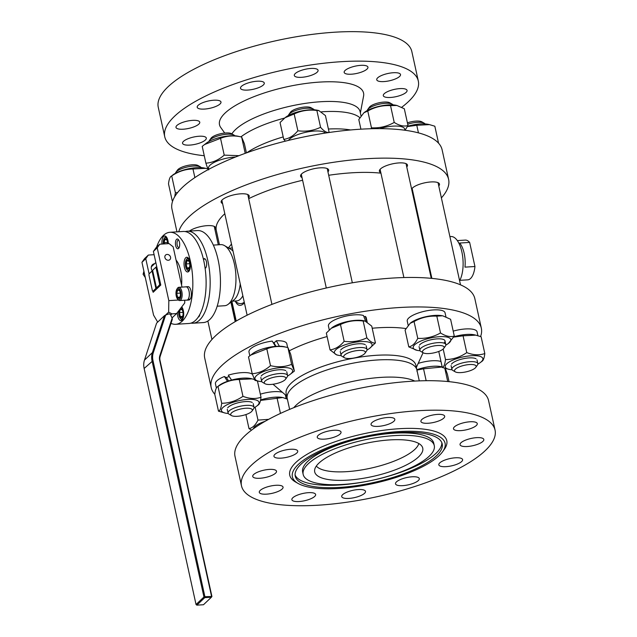 <?xml version="1.0" encoding="UTF-8"?>
<svg xmlns="http://www.w3.org/2000/svg" width="637" height="637" viewBox="0 0 637 637"><rect width="100%" height="100%" fill="white"/><g stroke="black" fill="none" stroke-linecap="round" stroke-linejoin="round"><path stroke-width="0.96" d="M244.393 302.782L243.461 303.777C240.229 306.572 237.49 305.696 235.228 301.15A29.501 12.708 -93.6 0 0 244.266 302.225M231.478 244.035L228.42 247.881M224.813 213.745A99.571 30.48 167.6 0 0 223.858 214.629A99.571 30.48 167.6 0 0 216.293 230.411L219.439 244.719M380.942 173.168A99.571 30.48 167.6 0 0 328.692 175.271M302.607 180.263A99.571 30.48 167.6 0 0 248.685 198.656M232.234 247.475A29.501 12.708 -93.6 0 0 231.788 248.016M422.323 237.76A25.074 10.805 86.4 0 1 423.008 237.943M431.894 278.353A25.074 10.805 86.4 0 1 431.878 278.393L412.115 188.377M423.294 242.164A25.074 10.805 86.4 0 1 424.282 243.74M429.227 266.226A25.074 10.805 86.4 0 1 429.155 268.806M459.603 280.71A24.341 10.487 -93.6 0 0 462.128 253.192A24.341 10.487 -93.6 0 0 451.036 236.542L449.905 236.614M190.973 323.11A46.095 19.858 -93.6 0 0 193.011 323.222A46.095 19.858 -93.6 0 0 209.955 275.98A46.095 19.858 -93.6 0 0 187.27 231.207A46.095 19.858 -93.6 0 0 185.263 231.573M198.242 317.075A4.905 2.11 -93.6 0 0 199.102 316.43A4.905 2.11 -93.6 0 0 199.827 314.423M205.13 268.376A4.905 2.11 -93.6 0 0 205.56 268.097A4.905 2.11 -93.6 0 0 205.831 267.771A4.905 2.11 -93.6 0 0 206.667 263.399A4.905 2.11 -93.6 0 0 205.297 259.163A4.905 2.11 -93.6 0 0 203.41 259.132M193.011 323.222L203.307 322.577A46.095 19.858 -93.6 0 0 220.259 275.335A46.095 19.858 -93.6 0 0 197.566 230.57L187.27 231.207M217.161 306.198L224.582 305.736A30.608 13.186 -93.6 0 0 228.134 304.327A30.608 13.186 -93.6 0 0 235.833 274.364A30.608 13.186 -93.6 0 0 224.471 245.595A30.608 13.186 -93.6 0 0 220.768 244.64L213.347 245.102M228.134 304.327L233.739 300.067A26.555 11.434 -93.6 0 0 240.229 283.855M233.054 251.225A26.555 11.434 -93.6 0 0 230.562 249.123L224.471 245.595M232.258 301.19L236.638 300.919A26.555 11.434 -93.6 0 0 241.885 297.368A26.555 11.434 -93.6 0 0 242.848 295.783M176.967 231.852L171.998 209.239A138.293 42.329 -12.4 0 1 297.965 138.197A138.293 42.329 -12.4 0 1 442.126 149.846L448.607 179.339A138.293 42.329 -12.4 0 1 441.393 197.892M178.758 231.741A138.293 42.329 -12.4 0 1 315.307 165.445A138.293 42.329 -12.4 0 1 448.607 179.339M418.127 215.744A138.293 42.329 -12.4 0 1 417.561 216.078M214.972 229.686A14.38 4.403 167.6 0 0 215.688 227.799A14.38 4.403 167.6 0 0 201.778 226.366A14.38 4.403 167.6 0 0 189.428 231.072M327.951 171.879A14.38 4.403 167.6 0 0 328.7 170.326A14.38 4.403 167.6 0 0 328.668 169.983A14.38 4.403 167.6 0 0 313.675 168.773A14.38 4.403 167.6 0 0 300.576 176.162A14.38 4.403 167.6 0 0 302.018 177.58M438.774 185.98A14.38 4.403 167.6 0 0 439.49 184.093A14.38 4.403 167.6 0 0 426.312 182.516A14.38 4.403 167.6 0 0 411.621 189.07M412.107 191.267A14.38 4.403 167.6 0 0 412.84 191.689M248.51 197.86A14.38 4.403 167.6 0 0 249.226 195.965A14.38 4.403 167.6 0 0 245.229 193.911A14.38 4.403 167.6 0 0 229.416 196.092A14.38 4.403 167.6 0 0 221.135 202.144A14.38 4.403 167.6 0 0 222.576 203.561M406.756 166.958A14.38 4.403 167.6 0 0 407.473 165.063A14.38 4.403 167.6 0 0 392.488 163.852A14.38 4.403 167.6 0 0 379.381 171.242A14.38 4.403 167.6 0 0 380.83 172.659M246.766 152.784A66.375 20.32 -12.4 0 1 283.202 136.915A66.375 20.32 167.6 0 0 255.779 147.473A66.375 20.32 167.6 0 0 246.766 152.784M328.397 129.024A66.375 20.32 -12.4 0 1 350.573 129.964A66.375 20.32 167.6 0 0 328.397 129.024M401.716 107.271A129.805 39.733 167.6 0 0 418.31 81.034A129.805 39.733 167.6 0 0 336.758 62.004A129.805 39.733 167.6 0 0 202.55 97.58A129.805 39.733 167.6 0 0 164.752 136.788A129.805 39.733 167.6 0 0 204.27 155.731M260.907 81.305A12.167 3.726 -12.4 0 1 264.283 83.041A12.167 3.726 -12.4 0 1 253.2 89.291A12.167 3.726 -12.4 0 1 240.515 88.264A12.167 3.726 -12.4 0 1 247.53 83.152A12.167 3.726 -12.4 0 1 260.907 81.305M202.932 136.318A12.167 3.726 -12.4 0 1 206.316 138.062A12.167 3.726 -12.4 0 1 195.233 144.312A12.167 3.726 -12.4 0 1 182.548 143.285A12.167 3.726 -12.4 0 1 189.555 138.165A12.167 3.726 -12.4 0 1 202.932 136.318M403.691 88.686A12.167 3.726 -12.4 0 1 407.067 90.422A12.167 3.726 -12.4 0 1 395.983 96.673A12.167 3.726 -12.4 0 1 383.299 95.646A12.167 3.726 -12.4 0 1 390.306 90.534A12.167 3.726 -12.4 0 1 403.691 88.686M364.555 65.428A12.167 3.726 -12.4 0 1 367.939 67.164A12.167 3.726 -12.4 0 1 356.855 73.414A12.167 3.726 -12.4 0 1 344.171 72.395A12.167 3.726 -12.4 0 1 351.178 67.275A12.167 3.726 -12.4 0 1 364.555 65.428M314.694 68.541A12.167 3.726 -12.4 0 1 318.078 70.277A12.167 3.726 -12.4 0 1 306.994 76.528A12.167 3.726 -12.4 0 1 294.31 75.5A12.167 3.726 -12.4 0 1 301.317 70.381A12.167 3.726 -12.4 0 1 314.694 68.541M217.599 100.296A12.167 3.726 -12.4 0 1 220.983 102.039A12.167 3.726 -12.4 0 1 209.892 108.29A12.167 3.726 -12.4 0 1 197.207 107.263A12.167 3.726 -12.4 0 1 204.222 102.143A12.167 3.726 -12.4 0 1 217.599 100.296M397.13 72.801A12.167 3.726 -12.4 0 1 400.514 74.537A12.167 3.726 -12.4 0 1 389.43 80.788A12.167 3.726 -12.4 0 1 376.738 79.768A12.167 3.726 -12.4 0 1 383.753 74.648A12.167 3.726 -12.4 0 1 397.13 72.801M196.379 120.441A12.167 3.726 -12.4 0 1 199.763 122.177A12.167 3.726 -12.4 0 1 188.671 128.427A12.167 3.726 -12.4 0 1 175.987 127.4A12.167 3.726 -12.4 0 1 183.002 122.28A12.167 3.726 -12.4 0 1 196.379 120.441M360.375 112.924L363.584 96.076A73.757 22.574 167.6 0 0 321.566 81.982A73.757 22.574 167.6 0 0 240.969 102.477A73.757 22.574 167.6 0 0 220.736 127.48L224.726 133.053M418.31 81.034L411.828 51.549A129.805 39.733 167.6 0 0 330.277 32.519A129.805 39.733 167.6 0 0 196.069 68.095A129.805 39.733 167.6 0 0 158.263 107.303L164.752 136.788M361.012 115.83L360.088 111.634A66.375 20.32 167.6 0 0 318.389 101.896A66.375 20.32 167.6 0 0 249.76 120.09A66.375 20.32 167.6 0 0 231.884 133.881M251.957 130.083A66.375 20.32 167.6 0 0 240.921 136.859A66.375 20.32 167.6 0 1 251.957 130.083A66.375 20.32 167.6 0 1 284.58 118.084A66.375 20.32 167.6 0 0 251.957 130.083M359.825 117.678A66.375 20.32 167.6 0 0 321.502 111.825A66.375 20.32 167.6 0 1 359.825 117.678M480.585 336.559A138.293 42.329 167.6 0 0 481.62 331.407A138.293 42.329 167.6 0 0 481.325 328.151A138.293 42.329 167.6 0 0 337.172 316.501A138.293 42.329 167.6 0 0 211.197 387.543A138.293 42.329 167.6 0 0 214.804 394.247M273.225 342.65A14.38 4.403 -12.4 0 1 274.404 342.587M226.262 377.622A14.38 4.403 -12.4 0 1 229.209 376.531M405.904 328.573A82.603 25.289 167.6 0 0 372.199 328.23M327.1 336.551A82.603 25.289 167.6 0 0 289.501 350.708M481.325 328.151L474.844 298.657A138.293 42.329 167.6 0 0 330.691 287.008A138.293 42.329 167.6 0 0 204.716 358.05L211.197 387.543M417.012 371.435A66.375 20.32 167.6 0 0 416.869 369.866L415.842 365.192A66.375 20.32 167.6 0 0 346.647 359.602A66.375 20.32 167.6 0 0 286.18 393.698L287.207 398.38A66.375 20.32 -12.4 0 1 287.064 396.811A66.375 20.32 -12.4 0 1 350.167 363.743A66.375 20.32 -12.4 0 1 416.869 369.866A66.375 20.32 167.6 0 0 347.675 364.276A66.375 20.32 167.6 0 0 287.207 398.38L289.628 409.376M241.495 485.84L235.013 456.355A129.805 39.733 -12.4 0 1 234.727 453.289A129.805 39.733 -12.4 0 1 358.129 388.626A129.805 39.733 -12.4 0 1 488.571 400.601L495.053 430.086A129.805 39.733 -12.4 0 1 376.809 496.772A129.805 39.733 -12.4 0 1 241.495 485.84A129.805 39.733 -12.4 0 1 241.216 482.774A129.805 39.733 -12.4 0 1 364.619 418.111A129.805 39.733 -12.4 0 1 495.053 430.086M271.059 493.556A12.167 3.726 167.6 0 0 283.059 487.114A12.167 3.726 167.6 0 0 270.375 486.087A12.167 3.726 167.6 0 0 259.291 492.337A12.167 3.726 167.6 0 0 271.059 493.556M329.026 438.535A12.167 3.726 167.6 0 0 341.034 432.093A12.167 3.726 167.6 0 0 328.342 431.066A12.167 3.726 167.6 0 0 317.258 437.316A12.167 3.726 167.6 0 0 329.026 438.535M465.257 430.031A12.167 3.726 167.6 0 0 477.256 423.589A12.167 3.726 167.6 0 0 464.572 422.562A12.167 3.726 167.6 0 0 453.488 428.82A12.167 3.726 167.6 0 0 465.257 430.031M450.598 466.053A12.167 3.726 167.6 0 0 462.597 459.611A12.167 3.726 167.6 0 0 449.905 458.584A12.167 3.726 167.6 0 0 438.821 464.843A12.167 3.726 167.6 0 0 450.598 466.053M353.495 497.816A12.167 3.726 167.6 0 0 365.495 491.374A12.167 3.726 167.6 0 0 352.81 490.347A12.167 3.726 167.6 0 0 341.727 496.597A12.167 3.726 167.6 0 0 353.495 497.816M303.634 500.929A12.167 3.726 167.6 0 0 315.633 494.487A12.167 3.726 167.6 0 0 302.949 493.46A12.167 3.726 167.6 0 0 291.865 499.711A12.167 3.726 167.6 0 0 303.634 500.929M264.506 477.67A12.167 3.726 167.6 0 0 276.506 471.229A12.167 3.726 167.6 0 0 263.822 470.202A12.167 3.726 167.6 0 0 252.738 476.452A12.167 3.726 167.6 0 0 264.506 477.67M382.821 425.771A12.167 3.726 167.6 0 0 394.821 419.329A12.167 3.726 167.6 0 0 382.136 418.302A12.167 3.726 167.6 0 0 371.053 424.553A12.167 3.726 167.6 0 0 382.821 425.771M471.81 445.916A12.167 3.726 167.6 0 0 483.809 439.474A12.167 3.726 167.6 0 0 471.125 438.447A12.167 3.726 167.6 0 0 460.041 444.698A12.167 3.726 167.6 0 0 471.81 445.916M407.29 485.052A12.167 3.726 167.6 0 0 419.289 478.61A12.167 3.726 167.6 0 0 406.605 477.583A12.167 3.726 167.6 0 0 395.513 483.833A12.167 3.726 167.6 0 0 407.29 485.052M285.726 457.533A12.167 3.726 167.6 0 0 297.726 451.092A12.167 3.726 167.6 0 0 285.042 450.064A12.167 3.726 167.6 0 0 273.95 456.315A12.167 3.726 167.6 0 0 285.726 457.533M432.682 422.657A12.167 3.726 167.6 0 0 444.682 416.216A12.167 3.726 167.6 0 0 431.997 415.189A12.167 3.726 167.6 0 0 420.914 421.439A12.167 3.726 167.6 0 0 432.682 422.657M442.675 451.641L444.323 449.348A80.389 24.612 167.6 0 0 446.967 442.596A80.389 24.612 167.6 0 0 353.216 436.273A80.389 24.612 167.6 0 0 295.624 482.042L298.076 483.435A78.184 23.935 167.6 0 0 373.863 483.395A78.184 23.935 167.6 0 0 442.675 451.641A78.184 23.935 167.6 0 0 445.247 445.08A78.184 23.935 167.6 0 0 354.084 438.933A78.184 23.935 167.6 0 0 298.076 483.435M293.808 407.664A66.375 20.32 -12.4 0 1 351.497 381.667A66.375 20.32 -12.4 0 1 414.775 381.069A66.375 20.32 -12.4 0 0 351.497 381.667A66.375 20.32 -12.4 0 0 293.808 407.664M442.365 445.645A75.23 23.028 167.6 0 0 442.197 443.87A75.23 23.028 167.6 0 0 363.783 437.531A75.23 23.028 167.6 0 0 295.25 476.173A75.23 23.028 167.6 0 0 370.845 483.117A75.23 23.028 167.6 0 0 442.365 445.645M295.09 474.955A75.23 23.028 167.6 0 0 372.279 480.298A75.23 23.028 167.6 0 0 441.839 443.241A75.23 23.028 167.6 0 0 441.831 442.691M434.275 445.613L433.749 443.209A67.116 20.543 167.6 0 0 363.783 437.555A67.116 20.543 167.6 0 0 302.647 472.033L303.172 474.438A67.116 20.543 167.6 0 0 370.615 480.624A67.116 20.543 167.6 0 0 434.418 447.19A67.116 20.543 167.6 0 0 434.275 445.613A67.116 20.543 167.6 0 0 364.316 439.952A67.116 20.543 167.6 0 0 303.172 474.438M316.326 466.053A53.102 16.259 167.6 0 0 370.527 468.219A53.102 16.259 167.6 0 0 418.82 443.519M422.872 449.451A55.315 16.936 167.6 0 0 422.235 446.76A55.315 16.936 167.6 0 0 365.089 443.487A55.315 16.936 167.6 0 0 314.59 470.432A55.315 16.936 167.6 0 0 367.947 477.471A55.315 16.936 167.6 0 0 422.872 449.451M209 141.462A13.273 4.061 -12.4 0 1 209.43 140.474A13.273 4.061 -12.4 0 1 221.111 135.084A13.273 4.061 -12.4 0 1 233.986 135.076A13.273 4.061 -12.4 0 1 234.782 135.792M265.064 383.753L262.611 382.359A13.273 4.061 -12.4 0 1 261.64 381.237A13.273 4.061 -12.4 0 1 273.735 374.413A13.273 4.061 -12.4 0 1 287.574 375.535A13.273 4.061 -12.4 0 1 287.168 376.961L285.527 379.254A11.06 3.384 -12.4 0 1 278.433 383.06A11.06 3.384 -12.4 0 1 265.064 383.753A11.06 3.384 -12.4 0 1 274.332 377.136A11.06 3.384 -12.4 0 1 285.527 379.254M209.43 140.474L211.07 138.181A11.06 3.384 -12.4 0 1 220.808 133.69A11.06 3.384 -12.4 0 1 231.534 133.682L233.986 135.076M208.809 169.283L208.578 168.24A19.357 5.924 -12.4 0 1 235.571 157.005M251.846 354.276A19.357 5.924 167.6 0 1 275.502 346.385L272.262 341.106A19.357 5.924 167.6 0 0 248.987 352.022L249.823 355.812M287.637 347.483L286.809 343.709A19.357 5.924 167.6 0 0 276.315 340.771L279.364 346.225A19.357 5.924 167.6 0 1 285.153 346.95M275.964 346.377L274.053 342.921L276.315 340.771M208.681 169.888C208.243 169.864 207.312 167.627 205.902 163.168C212.495 162.706 218.602 160.022 224.224 155.133L238.971 155.675M245.213 153.342L241.63 137.019L237.736 136.183A19.269 5.9 167.6 0 0 206.484 143.054L202.208 146.367L205.902 163.168M246.415 152.912L244.401 143.739L241.63 137.019C234.105 135.243 227.075 135.681 220.529 138.333L204.453 144.575M224.224 155.133L220.529 138.333M250.739 355.104L252.77 353.583A19.269 5.9 -12.4 0 1 284.03 346.711L287.916 347.547C280.399 345.772 273.361 346.209 266.815 348.861L250.739 355.104L248.502 356.895L252.188 373.696C258.789 373.234 264.896 370.551 270.51 365.662C278.035 367.438 285.065 367 291.611 364.348L294.382 371.068L290.114 374.381A19.269 5.9 -12.4 0 1 287.59 375.973M261.807 381.643A19.269 5.9 -12.4 0 1 258.853 381.252L254.967 380.416L252.188 373.696M266.815 348.861L270.51 365.662M294.382 371.068L290.687 354.268L287.916 347.547L291.611 364.348M258.853 381.252A19.269 5.9 -12.4 0 1 256.424 375.695A19.269 5.9 -12.4 0 1 282.199 367.549A19.269 5.9 -12.4 0 1 290.114 374.381M285.774 370.638A13.273 4.061 167.6 0 0 278.863 369.779A13.273 4.061 167.6 0 0 261.218 376.037M175.462 173.288A13.273 4.061 -12.4 0 1 175.892 172.309A13.273 4.061 -12.4 0 1 187.581 166.91A13.273 4.061 -12.4 0 1 200.448 166.91A13.273 4.061 -12.4 0 1 201.244 167.627M231.526 415.587L229.073 414.185A13.273 4.061 -12.4 0 1 228.102 413.063A13.273 4.061 -12.4 0 1 240.197 406.247A13.273 4.061 -12.4 0 1 254.036 407.362A13.273 4.061 -12.4 0 1 253.63 408.787L251.989 411.088A11.06 3.384 -12.4 0 1 251.185 411.916A11.06 3.384 -12.4 0 1 241.12 415.81A11.06 3.384 -12.4 0 1 231.526 415.587A11.06 3.384 -12.4 0 1 240.794 408.962A11.06 3.384 -12.4 0 1 251.989 411.088M175.892 172.309L177.532 170.007A11.06 3.384 -12.4 0 1 187.27 165.516A11.06 3.384 -12.4 0 1 197.996 165.509L200.448 166.91M219.232 385.409A19.269 5.9 -12.4 0 1 250.492 378.537L251.973 378.856L239.265 379.525C231.693 379.628 224.606 381.945 218.005 386.476L219.232 385.409M228.269 413.469A19.269 5.9 -12.4 0 1 225.315 413.087L218.483 411.168C220.044 410.754 221.111 408.118 221.7 403.277C229.272 403.173 236.359 400.856 242.96 396.325C249.465 398.85 255.485 399.16 261.011 397.257C260.429 402.098 259.363 404.726 257.802 405.148M221.7 403.277L218.005 386.476C216.445 386.898 215.378 389.526 214.788 394.367L218.483 411.168M239.265 379.525L242.96 396.325M254.251 379.437L251.973 378.856M257.428 380.95L261.011 397.257M225.315 413.087A19.269 5.9 -12.4 0 1 222.743 412.163A19.269 5.9 -12.4 0 1 241.566 400.171A19.269 5.9 -12.4 0 1 256.576 406.215A19.269 5.9 -12.4 0 1 254.052 407.799M252.236 402.465A13.273 4.061 167.6 0 0 235.379 403.555A13.273 4.061 167.6 0 0 227.68 407.863M218.308 386.102A19.357 5.924 167.6 0 1 227.473 381.316L224.407 376.515A19.357 5.924 167.6 0 0 215.449 383.856L216.365 388.021M252.363 374.238A19.357 5.924 167.6 0 0 228.309 375.161L231.557 380.058A19.357 5.924 167.6 0 1 251.623 378.784M228.595 380.966L226.613 377.829L224.407 376.515M174.697 196.729L175.406 192.748L177.556 192.645M194.874 177.596L192.979 168.996C185.407 169.1 178.32 171.417 171.719 175.947L172.945 174.88A19.269 5.9 167.6 0 1 204.206 168.009L205.687 168.327L192.979 168.996M175.406 192.748L171.719 175.947C170.159 176.369 169.092 178.997 168.502 183.838L172.197 200.639L172.977 200.193M172.731 200.838L172.197 200.639M207.965 168.909L205.687 168.327M260.581 400.004A19.269 5.9 -12.4 0 1 282.502 397.568L260.493 400.418M251.599 430.118L249.003 428.637C252.483 428.016 255.477 425.174 257.985 420.117L268.631 419.345M245.914 414.56L249.003 428.637M255.134 407.178L257.985 420.117M277.047 397.918L280.455 413.421M287.375 399.144L283.409 397.759M253.438 428.765A19.269 5.9 -12.4 0 1 265.127 421.304M282.446 392.328A19.357 5.924 167.6 0 0 260.342 394.184M283.656 397.814A19.357 5.924 167.6 0 0 260.589 399.972M416.853 369.786A19.269 5.9 -12.4 0 1 440.756 366.665L442.182 366.968M442.189 367.016L423.549 368.815L426.161 380.711M444.825 368.321L447.723 381.531M449.053 381.659L447.413 374.222L445.351 368.481M423.549 368.815L416.917 370.073M440.979 361.513A19.357 5.924 167.6 0 0 418.191 363.401M441.887 366.904A19.357 5.924 167.6 0 0 416.845 369.755M407.704 124.191A13.273 4.061 -12.4 0 1 424.25 123.204A13.273 4.061 -12.4 0 1 425.046 123.92M455.328 371.881L452.875 370.479A13.273 4.061 -12.4 0 1 451.904 369.356A13.273 4.061 -12.4 0 1 453.273 366.936A13.273 4.061 -12.4 0 1 467.462 361.927A13.273 4.061 -12.4 0 1 477.838 363.655A13.273 4.061 -12.4 0 1 477.432 365.081L475.791 367.382A11.06 3.384 -12.4 0 1 466.053 371.873A11.06 3.384 -12.4 0 1 455.328 371.881A11.06 3.384 -12.4 0 1 455.662 368.919A11.06 3.384 -12.4 0 1 469.182 364.563A11.06 3.384 -12.4 0 1 475.791 367.382M407.409 122.83A11.06 3.384 -12.4 0 1 421.798 121.81L424.25 123.204M453.926 336.79A19.269 5.9 -12.4 0 1 474.294 334.831L475.775 335.15L463.067 335.818L453.751 337.108M443.177 349.004L445.494 359.571C453.074 359.467 460.161 357.15 466.762 352.619C473.267 355.143 479.287 355.454 484.813 353.551C484.231 358.392 483.157 361.02 481.604 361.442M463.067 335.818L466.762 352.619M484.813 353.551L481.118 336.75L475.775 335.15M452.071 369.771A19.269 5.9 -12.4 0 1 449.117 369.38L442.285 367.461C443.846 367.047 444.913 364.42 445.494 359.571M438.766 351.441L442.285 367.461M449.117 369.38A19.269 5.9 -12.4 0 1 454.659 359.372A19.269 5.9 -12.4 0 1 481.532 357.015A19.269 5.9 -12.4 0 1 480.378 362.509A19.269 5.9 -12.4 0 1 477.854 364.101M476.038 358.758A13.273 4.061 167.6 0 0 463.171 358.766A13.273 4.061 167.6 0 0 451.482 364.157M477.917 335.691L477.073 331.837A19.357 5.924 167.6 0 0 453.21 331.129M475.417 335.078A19.357 5.924 167.6 0 0 453.942 336.75M438.527 143.022L434.832 126.222L429.481 124.621L416.781 125.29L407.457 126.58M418.445 132.878L416.781 125.29M429.481 124.621L428 124.303A19.269 5.9 167.6 0 0 407.632 126.261M367.254 110.559A13.273 4.061 -12.4 0 1 367.676 109.572A13.273 4.061 -12.4 0 1 379.365 104.181A13.273 4.061 -12.4 0 1 392.233 104.173A13.273 4.061 -12.4 0 1 393.037 104.89M423.31 352.85L420.858 351.457A13.273 4.061 -12.4 0 1 420.508 351.218A13.273 4.061 -12.4 0 1 419.894 350.326A13.273 4.061 -12.4 0 1 431.982 343.51A13.273 4.061 -12.4 0 1 445.82 344.625A13.273 4.061 -12.4 0 1 445.414 346.058L443.774 348.351A11.06 3.384 -12.4 0 1 434.036 352.842A11.06 3.384 -12.4 0 1 423.31 352.85A11.06 3.384 -12.4 0 1 423.016 352.651A11.06 3.384 -12.4 0 1 433.001 346.138A11.06 3.384 -12.4 0 1 443.774 348.351M367.676 109.572L369.317 107.279A11.06 3.384 -12.4 0 1 379.055 102.78A11.06 3.384 -12.4 0 1 389.78 102.78L392.233 104.173M410.172 323.317L411.016 322.68A19.269 5.9 -12.4 0 1 434.737 315.442A19.269 5.9 -12.4 0 1 442.277 315.801L436.823 316.159C428.749 315.745 421.161 317.545 414.066 321.558L410.172 323.317L405.084 330.077L408.779 346.878C412.258 346.249 415.252 343.415 417.761 338.358C425.827 338.773 433.415 336.973 440.517 332.96C445.597 336.209 450.184 337.252 454.292 336.081L448.36 343.478A19.269 5.9 -12.4 0 1 445.844 345.071M414.066 321.558L417.761 338.358M436.823 316.159L440.517 332.96M454.292 336.081L450.598 319.28L443.185 316M420.062 350.74A19.269 5.9 -12.4 0 1 417.1 350.35L408.779 346.878M417.1 350.35A19.269 5.9 -12.4 0 1 417.1 342.985A19.269 5.9 -12.4 0 1 439.411 336.694A19.269 5.9 -12.4 0 1 448.36 343.478M443.989 342.961A13.273 4.061 167.6 0 0 444.021 339.728A13.273 4.061 167.6 0 0 431.153 339.736A13.273 4.061 167.6 0 0 419.472 345.127M445.948 316.86L445.056 312.807A19.357 5.924 167.6 0 0 424.871 311.175A19.357 5.924 167.6 0 0 407.242 321.12L408.15 325.26M443.432 316.056A19.357 5.924 167.6 0 0 426.097 316.653A19.357 5.924 167.6 0 0 410.093 323.373M379.676 128.642A19.357 5.924 -12.4 0 1 404.646 129.024L404.917 130.251M370.989 128.746L371.467 127.83C379.541 128.244 387.129 126.445 394.223 122.431C399.303 125.68 403.898 126.723 408.006 125.553L405.028 130.267M408.006 125.553L404.312 108.752L396.899 105.471L390.529 105.631C382.463 105.216 374.875 107.016 367.772 111.029L363.878 112.789L358.798 119.549L360.916 129.184M394.223 122.431L390.529 105.631M371.467 127.83L367.772 111.029M396.899 105.471L395.991 105.272A19.269 5.9 167.6 0 0 388.451 104.914A19.269 5.9 167.6 0 0 364.73 112.152L363.878 112.789M288.442 115.48A13.273 4.061 -12.4 0 1 288.872 114.493A13.273 4.061 -12.4 0 1 300.553 109.102A13.273 4.061 -12.4 0 1 313.42 109.094A13.273 4.061 -12.4 0 1 314.224 109.811M344.506 357.771L342.053 356.378A13.273 4.061 -12.4 0 1 341.082 355.247A13.273 4.061 -12.4 0 1 353.177 348.431A13.273 4.061 -12.4 0 1 367.016 349.546A13.273 4.061 -12.4 0 1 366.601 350.971L364.961 353.272A11.06 3.384 -12.4 0 1 349.609 358.512A11.06 3.384 -12.4 0 1 344.506 357.771A11.06 3.384 -12.4 0 1 353.774 351.146A11.06 3.384 -12.4 0 1 364.961 353.272M288.872 114.493L290.512 112.2A11.06 3.384 -12.4 0 1 300.25 107.701A11.06 3.384 -12.4 0 1 310.975 107.701L313.42 109.094M331.32 328.262L332.211 327.593A19.269 5.9 -12.4 0 1 341.496 323.174A19.269 5.9 -12.4 0 1 363.472 320.722L365.081 321.072L363.162 321.024C355.112 319.973 347.547 321.128 340.469 324.504L331.32 328.262L326.335 333.071L330.03 349.872C335.221 349.227 339.935 346.377 344.155 341.305C352.213 342.356 359.778 341.201 366.856 337.825C370.201 341.735 373.059 343.439 375.424 342.921L369.556 348.399A19.269 5.9 -12.4 0 1 367.031 349.992M341.249 355.661A19.269 5.9 -12.4 0 1 338.295 355.271L336.678 354.928L330.03 349.872M340.469 324.504L344.155 341.305M363.162 321.024L366.856 337.825M375.424 342.921L371.737 326.12L365.081 321.072M338.295 355.271A19.269 5.9 -12.4 0 1 346.17 344.434A19.269 5.9 -12.4 0 1 367.461 341.854A19.269 5.9 -12.4 0 1 369.556 348.399M365.272 344.681A13.273 4.061 167.6 0 0 365.216 344.649A13.273 4.061 167.6 0 0 352.349 344.657A13.273 4.061 167.6 0 0 340.66 350.047M365.678 321.382L363.464 315.506A19.357 5.924 167.6 0 0 341.559 317.266A19.357 5.924 167.6 0 0 328.429 326.04L329.289 329.966M367.175 321.948L366.243 317.728A19.357 5.924 167.6 0 0 365.296 316.39L367.063 322.41M364.595 320.968A19.357 5.924 167.6 0 0 347.269 321.581A19.357 5.924 167.6 0 0 331.288 328.294M363.982 316.82L365.296 316.39M288.465 140.395A19.357 5.924 -12.4 0 1 306.915 132.05A19.357 5.924 -12.4 0 1 325.388 133.061M320.57 127.296C323.915 131.206 326.773 132.91 329.138 132.392L325.443 115.592L318.795 110.543L316.876 110.496C308.826 109.445 301.253 110.599 294.175 113.975L285.034 117.734L280.049 122.543L283.744 139.344C288.935 138.699 293.649 135.848 297.869 130.776C305.927 131.827 313.492 130.673 320.57 127.296L316.876 110.496M297.869 130.776L294.175 113.975M285.416 141.151L283.744 139.344M318.795 110.543L317.178 110.193A19.269 5.9 167.6 0 0 295.21 112.645A19.269 5.9 167.6 0 0 285.917 117.065L285.034 117.734M153.047 269.897L156.129 266.967L153.047 269.897M152.068 271.012L149.074 273.862A12.684 5.462 -93.6 0 0 148.931 274.905L152.426 290.814A12.684 5.462 -93.6 0 0 152.904 291.276L155.898 288.434L152.068 271.012L149.074 273.862M156.463 287.892L157.116 288.41L160.198 285.487L159.465 285.05L156.463 287.892L152.633 270.478M159.465 285.05A12.684 5.462 -93.6 0 0 159.608 283.998L156.113 268.089A12.684 5.462 -93.6 0 0 155.635 267.636M153.605 291.865L156.551 288.951L155.898 288.434M152.776 291.213L152.426 290.814L152.776 291.213A13.273 5.717 -93.6 0 0 152.8 291.236A13.273 5.717 -93.6 0 0 153.469 291.873L152.904 291.276M156.798 266.927L156.129 266.967A13.273 5.717 -93.6 0 1 156.821 267.636L156.113 268.089M156.551 288.951L157.116 288.41M160.333 285.48L160.198 285.487A13.273 5.717 -93.6 0 0 160.413 283.967L159.608 283.998M156.686 288.943L152.617 270.422M160.54 283.959L156.957 267.628M171.003 323.333A46.095 19.858 -93.6 0 0 175.685 324.305A46.095 19.858 -93.6 0 0 192.78 287.112A46.095 19.858 -93.6 0 0 178.639 236.136A46.095 19.858 -93.6 0 0 169.936 232.29A46.095 19.858 -93.6 0 0 156.551 247.252M177.301 312.663A7.373 3.177 -93.6 0 0 179.57 320.021A7.373 3.177 -93.6 0 0 180.964 320.634A7.373 3.177 -93.6 0 0 183.679 315.052A7.373 3.177 -93.6 0 0 181.744 306.867M186.299 271.362A7.373 3.177 -93.6 0 0 187.684 271.975A7.373 3.177 -93.6 0 0 190.399 264.419A7.373 3.177 -93.6 0 0 186.768 257.252A7.373 3.177 -93.6 0 0 184.037 263.2A7.373 3.177 -93.6 0 0 186.299 271.362M168.319 243.653A7.373 3.177 -93.6 0 0 164.665 235.961A7.373 3.177 -93.6 0 0 161.989 244.051M181.569 285.089A20.655 8.894 -93.6 0 0 176.075 260.095M179.61 245.858A4.905 2.11 -93.6 0 0 178.304 239.528A4.905 2.11 -93.6 0 0 175.462 244.027A4.905 2.11 -93.6 0 0 178.846 248.135A4.905 2.11 -93.6 0 0 179.61 245.858M175.685 324.305L188.966 323.477A46.095 19.858 -93.6 0 0 206.062 286.284A46.095 19.858 -93.6 0 0 191.928 235.308A46.095 19.858 -93.6 0 0 183.225 231.462L169.936 232.29M178.758 240.173A3.726 1.608 -93.6 0 0 178.4 240.109A3.726 1.608 -93.6 0 0 177.03 243.923A3.726 1.608 -93.6 0 0 178.862 247.546A3.726 1.608 -93.6 0 0 179.212 247.435M181.226 307.544A5.749 2.476 86.4 0 1 183.599 312.568A5.749 2.476 86.4 0 1 182.341 318.58A5.749 2.476 86.4 0 1 180.303 318.349A5.749 2.476 86.4 0 1 178.806 310.697M182.071 317.345A4.427 1.903 86.4 0 1 179.554 315.18A4.427 1.903 86.4 0 1 179.992 309.439A4.427 1.903 86.4 0 1 182.58 310.649A4.427 1.903 86.4 0 1 182.891 315.618A4.427 1.903 86.4 0 1 182.071 317.345M182.636 310.808L182.23 309.901L180.382 309.263L179.403 312.584L180.271 316.549L182.126 317.186L182.938 315.395M182.994 312.361L179.403 312.584M182.556 316.406L180.271 316.549M182.301 319.806A6.641 2.859 86.4 0 1 180.964 319.089L180.303 318.349M189.07 269.921A5.749 2.476 86.4 0 1 187.031 269.69A5.749 2.476 86.4 0 1 185.423 264.729A5.749 2.476 86.4 0 1 186.394 259.601A5.749 2.476 86.4 0 1 190.001 262.078A5.749 2.476 86.4 0 1 189.07 269.921M188.799 268.687A4.427 1.903 86.4 0 1 186.275 266.521A4.427 1.903 86.4 0 1 186.721 260.788A4.427 1.903 86.4 0 1 189.308 261.99A4.427 1.903 86.4 0 1 189.619 266.959A4.427 1.903 86.4 0 1 188.799 268.687M189.364 262.157L188.958 261.25L187.111 260.605L186.131 263.933L186.999 267.89L188.847 268.527L189.667 266.736M189.722 263.702L186.131 263.933M189.285 267.747L186.999 267.89M189.03 271.147A6.641 2.859 86.4 0 1 187.692 270.43L187.031 269.69M186.394 259.601L186.967 258.789A6.641 2.859 86.4 0 1 188.202 257.905M163.359 243.963A5.749 2.476 86.4 0 1 164.29 238.31A5.749 2.476 86.4 0 1 166.846 238.405A5.749 2.476 86.4 0 1 168.279 243.66M163.932 243.931A4.427 1.903 86.4 0 1 164.864 239.186A4.427 1.903 86.4 0 1 167.205 240.698A4.427 1.903 86.4 0 1 167.706 243.692M167.26 240.866L166.854 239.958L164.999 239.321L164.028 242.641L164.561 243.891M167.611 242.418L164.028 242.641M164.29 238.31L164.856 237.497A6.641 2.859 86.4 0 1 166.09 236.614M182.007 287.104L173.153 246.83L169.084 243.605L159.783 244.186L157.212 247.825L168.821 300.632L178.471 300.027M152.952 291.396L153.151 292.295L160.787 285.05L153.398 251.448L155.961 247.809L159.783 244.186M168.821 300.632L168.654 312.122L171.942 313.874L176.592 313.579L184.714 302.997L184.754 300.234M157.212 247.825L153.398 251.448M154.106 254.696L148.333 255.055L145.762 258.694L149.09 273.83M145.762 258.694L141.947 262.317L144.511 258.678L148.333 255.055M157.689 322.099L153.557 315.116L141.947 262.317M168.654 312.122L165.477 315.132M176.592 313.579L172.046 317.895M171.942 313.874L170.676 315.076M152.187 270.709A5.16 4.379 -133.5 0 1 152.442 264.737A5.16 4.379 -133.5 0 1 154.584 263.718M172.157 318.118L172.324 319.304L160.19 356.29A8.854 7.517 46.5 0 0 160.03 360.47L211.922 596.495L204.899 596.686L152.999 360.661A16.96 14.404 -133.5 0 1 153.318 352.643L165.652 315.044L169.06 313.818L170.358 314.431L172.157 318.118L159.823 355.717A9.587 8.138 46.5 0 0 159.648 360.247L211.54 596.272L211.404 597.219L203.49 604.736L196.849 605.15L204.764 597.641L211.404 597.219L211.922 596.495M196.037 604.505L203.951 596.996L152.06 360.972A17.701 15.025 -133.5 0 1 152.386 352.611L164.513 315.626L156.598 323.134L144.472 360.12A17.701 15.025 -133.5 0 0 144.137 368.481L196.037 604.505L196.849 605.15M164.513 315.626L165.652 315.044M204.899 596.686L204.764 597.641L203.951 596.996L204.899 596.686M186.036 286.777A6.712 2.89 -93.6 0 1 189.189 291.937A6.712 2.89 -93.6 0 1 187.979 299.549L190.264 299.04A6.712 2.89 -93.6 0 0 191.116 291.428A6.712 2.89 -93.6 0 0 188.026 286.65L186.036 286.777A6.712 2.89 -93.6 0 0 185.614 286.881M186.872 300.178L188.863 300.051A6.712 2.89 -93.6 0 0 189.651 299.732L187.326 300.059A6.712 2.89 -93.6 0 1 186.872 300.178A6.712 2.89 -93.6 0 1 186.434 300.131M189.539 299.215L189.651 299.732M179.658 299.326A5.749 2.476 86.4 0 1 177.612 299.095A5.749 2.476 86.4 0 1 176.003 294.127A5.749 2.476 86.4 0 1 176.982 288.999A5.749 2.476 86.4 0 1 180.59 291.483A5.749 2.476 86.4 0 1 179.658 299.326M179.379 298.092A4.427 1.903 86.4 0 1 176.863 295.926A4.427 1.903 86.4 0 1 177.301 290.185A4.427 1.903 86.4 0 1 179.897 291.388A4.427 1.903 86.4 0 1 180.207 296.364A4.427 1.903 86.4 0 1 179.379 298.092M179.953 291.555L179.546 290.647L177.691 290.01L176.72 293.331L177.588 297.288L179.435 297.925L180.255 296.141M180.303 293.108L176.72 293.331M179.865 297.145L177.588 297.288M176.982 288.999L177.548 288.187A6.641 2.859 86.4 0 1 178.862 287.303A6.641 2.859 86.4 0 1 182.015 292.606A6.641 2.859 86.4 0 1 180.629 300.099A6.641 2.859 86.4 0 1 179.69 300.553A6.641 2.859 86.4 0 1 178.28 299.828L177.612 299.095M178.862 287.303L186.036 286.849A6.641 2.859 86.4 0 1 189.189 292.16A6.641 2.859 86.4 0 1 187.804 299.645A6.641 2.859 86.4 0 1 186.864 300.099L179.69 300.553M144.32 273.106L143.094 274.268L145.292 277.517M143.914 271.258L143.094 274.268M167.085 254.434A3.137 2.659 46.5 0 0 165.604 258.956A3.137 2.659 46.5 0 0 170.493 258.654A3.137 2.659 46.5 0 0 167.085 254.434M459.803 280.336L467.741 279.842A19.914 8.576 -93.6 0 0 474.947 266.513L469.644 242.418A19.914 8.576 -93.6 0 0 465.257 240.093L457.326 240.587M474.947 266.513L464.978 267.134A19.914 8.576 -93.6 0 0 464.166 253.343A19.914 8.576 -93.6 0 0 459.683 243.039L469.644 242.418M152.999 360.661L144.137 368.481M153.318 352.643L152.386 352.611L144.472 360.12M160.19 356.29L159.823 355.717M231.916 301.452L236.223 321.048M232.346 247.976L228.954 248.191M242.888 295.926L241.885 297.368M416.335 367.445L423.072 352.715M286.674 395.959L273.018 384.246M419.289 380.87L416.869 369.866M287.574 375.535L286.746 371.761M271.927 304.39L247.785 194.556M261.64 381.237L260.812 377.462M247.124 315.204L221.851 200.257M254.036 407.362L253.208 403.587M235.188 321.645L230.92 302.209M218.292 244.791L214.247 226.382M228.102 413.063L227.274 409.288M211.93 339.497L207.869 321.016M256.576 406.215L258.471 404.79M254.004 378.872L254.115 379.397M235.762 321.311L231.47 301.795M285.336 394.805L286.172 398.619M477.838 363.655L477.009 359.881M460.511 284.85L438.041 182.676M451.904 369.356L451.076 365.59M480.378 362.509L482.273 361.083M445.82 344.625L444.992 340.859M431.249 278.329L406.032 163.645M419.894 350.326L419.058 346.56M403.89 277.549L380.098 169.346M367.016 349.546L366.187 345.78M352.341 282.804L327.219 168.566M341.082 355.247L340.254 351.481M326.295 287.996L301.293 174.267M199.015 316.549L198.569 316.581M205.194 259.06L203.418 259.171M205.743 267.89L205.066 267.938M151.311 266.823L155.834 262.532"/></g></svg>
